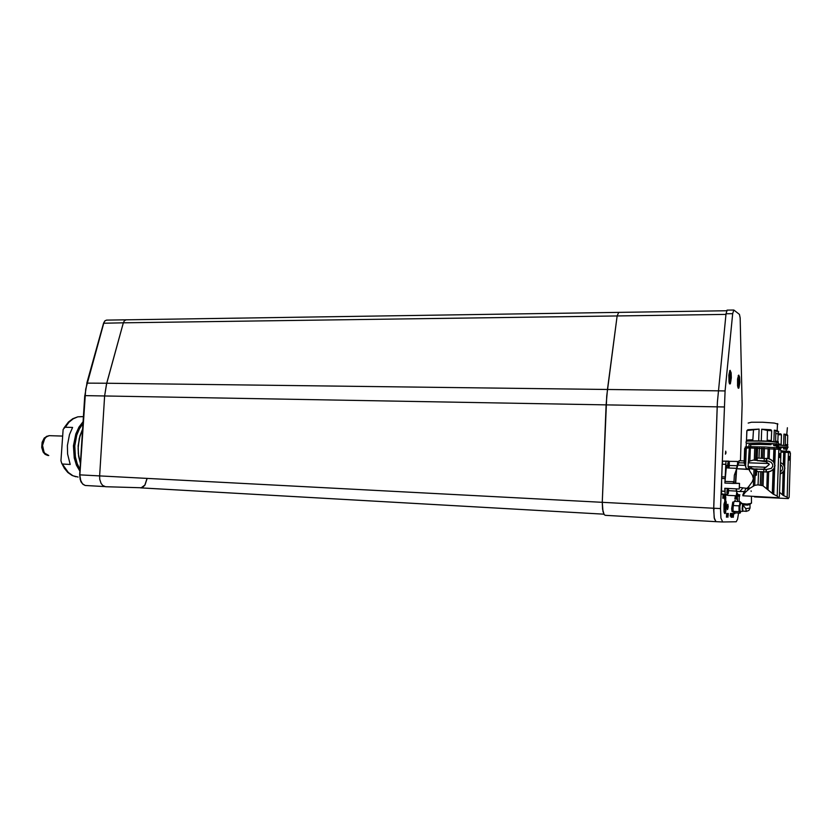 <?xml version="1.0" encoding="UTF-8"?>
<svg xmlns="http://www.w3.org/2000/svg" width="832" height="832" viewBox="0 0 832 832"><rect width="100%" height="100%" fill="white"/><g stroke="black" fill="none" stroke-linecap="round" stroke-linejoin="round"><path stroke-width="1.25" d="M48.745 455.52L44.626 453.17L42.973 449.717L42.505 445.453L44.158 439.369L46.509 436.654L49.369 435.635L46.862 436.415L44.689 438.537L42.505 445.401L44.075 452.358L46.062 454.594L48.745 455.52M126.235 319.842L124.384 320.705L123.323 322.774L124.384 320.705L126.235 319.842M618.717 312.385L617.136 315.91L123.323 322.774L106.506 384.145L104.655 395.949L106.735 383.282L607.422 389.438L606.122 404.882L602.254 502.341L602.534 509.226L604.167 514.561L605.311 515.289L604.167 514.561L602.95 511.493L602.264 502.341L713.71 508.206L714.168 517.722L715.905 521.612L714.355 518.721L713.669 509.714L717.402 402.126L725.982 313.768L727.189 310.107M106.756 320.143L105.092 320.788L103.917 322.702L85.654 389.189L79.83 474.812L99.601 475.852L104.655 395.949L99.601 475.852L99.757 479.367L101.088 483.413L102.773 485.524L105.591 486.668L141.201 487.77L144.83 485.056L147.014 478.348M725.993 452.941L725.712 451.204L725.442 454.168L725.993 452.941M726.44 506.761L726.159 501.519L725.286 499.824L723.954 504.296L724.079 511.909L724.755 513.573L725.483 512.928L726.44 506.761M731.297 377.863L731.078 372.778L730.059 370.375L728.811 375.055L729.04 382.148L729.602 383.833L730.35 383.646L731.297 377.863M735.727 501.405L735.145 500.427L734.469 501.342M739.825 382.325L739.534 376.854L738.67 375.097L737.558 378.966L737.61 385.85L738.234 388.107L738.92 387.941L739.825 382.325M728.156 506.823L727.938 504.296L727.324 504.878L727.501 509.558L728.156 506.823M734.032 512.585L734.656 513.718L735.311 512.866M730.454 516.017L730.517 513.458L730.184 516.006M730.683 516.017L730.735 513.469L730.642 516.017M731.089 517.213L731.422 513.479L731.089 517.213M735.602 497.869L735.457 496.288L735.55 497.869M725.234 498.295L725.223 495.487L725.057 498.295M723.642 498.212L723.726 495.373L723.33 498.191M723.133 494.78L722.758 498.243L723.07 494.759M733.283 517.306L733.626 513.5L733.283 517.306M740.459 460.751L742.165 404.269L740.189 317.897L739.419 314.382L733.855 310.003L732.649 313.674L725.982 313.768M718.255 390.842L725.046 390.936L720.543 508.57L720.98 518.097L722.686 522.007L736.185 521.737L737.589 519.21L738.598 513.042M732.129 517.223L732.16 513.531L732.077 517.213M732.42 517.223L732.462 513.542L732.368 517.213M732.971 516.017L732.732 513.49L732.93 516.017M724.131 497.047L723.965 495.394L724.069 497.037M724.61 499.616L724.714 495.508L724.558 499.616M725.702 499.782L725.65 495.518L725.702 499.782M735.166 498.992L735.238 496.267L734.874 498.971M736.07 499.138L735.998 496.382L736.06 499.138M736.798 499.096L736.559 496.371L736.528 499.086M737.027 499.117L737.1 496.413L736.986 499.106M731.526 517.254L731.931 513.479L731.494 517.254M727.938 517.317L728.291 513.438L727.938 517.317M727.615 516.006L727.355 513.427L727.563 516.006M726.95 516.09L726.783 514.051L726.939 516.09M726.783 514.01L726.96 513.417L726.783 514.01M726.492 517.234L726.606 513.417L726.44 517.223M737.526 500.427L737.318 496.496L737.474 500.417M733.179 516.516L733.533 515.372L733.127 516.516M724.152 496.756L723.986 495.747L723.892 496.86M724.974 497.442L725.14 498.108L725.369 497.484M725.317 497.463L725.234 495.778L725.036 497.453M725.577 498.888L725.774 497.63L725.514 498.888M735.426 496.6L735.446 497.578L735.478 496.621M727.823 516.516L728.187 515.351L727.771 516.506M738.889 495.57L739.69 496.257M739.586 496.267L737.287 495.498L739.346 495.602M739.731 495.03L739.346 495.602L739.003 494.718M728.998 466.211L729.238 464.162L728.926 466.003M728.978 463.486L729.269 466.076L729.082 463.195M728.728 465.483L729.342 462.644L729.123 466.908L728.728 465.483L727.792 465.858L727.844 463.632L728.416 461.365L728.998 462.769M728.738 467.355L728.177 467.927L727.792 465.858M726.274 467.958L724.922 483.059L725.889 462.166L725.951 467.73L728.302 468.031M725.036 478.566L721.614 478.431L722.228 463.85L722.852 461.157L726.388 461.25M728.094 492.804L728.333 490.714L728.031 492.606M728.312 492.794L728.27 489.684L728.312 492.794M727.834 492.107L728.094 489.393L728.614 489.882L728.281 493.438L727.834 492.107L726.887 492.502L727.272 488.405M727.834 493.938L727.262 494.51L726.887 492.502M727.958 488.436L728.104 489.341M725.119 488.311L725.057 494.333L727.386 494.624L728.094 493.449M738.93 462.145L737.61 463.809L736.122 470.423L735.467 483.018L732.618 483.392L739.565 483.371L739.263 488.956L724.797 488.29L725.223 494.52L727.761 495.331L736.528 495.737M736.122 470.423L734.354 475.145L733.949 482.56L732.618 483.392L724.922 483.059M736.091 488.81L736.986 494.104L737.88 495.175L738.785 494.707M726.284 467.917L726.877 465.358M737.61 463.809L737.599 461.49L728.416 461.323M728.489 461.334L726.357 461.25L728.728 461.167M737.391 495.435L736.289 495.487L736.632 493.126M727.002 494.603L727.761 495.331M721.614 478.431L721.5 493.792L725.223 494.52M779.22 448.261L781.102 448.23L781.134 447.242L776.641 447.023M786.417 449.072L783.505 449.01L783.557 447.429L781.134 447.283M783.557 447.429L787.415 447.938M785.19 447.491L785.138 449.041L787.02 449.093M789.818 452.764L789.849 451.61L788.029 451.225L787.675 452.483M783.858 452.275L783.9 451.006L780.957 450.84M783.9 451.006L787.717 451.214M780.905 452.119L788.445 452.525L787.155 497.266L783.214 495.435L779.511 492.274M790.275 457.236L790.4 452.93L788.445 452.525M782.475 494.697L783.13 472.316L784.493 470.33L784.867 467.948L783.827 464.974L780.551 462.332M790.254 458.047L789.121 497.255L788.372 498.597L787.155 497.266M783.13 472.316L780.146 474.136M789.849 459.607L789.027 460.044L789.131 456.425L789.922 456.862M780.468 464.766L782.111 466.118L782.787 468.312L782.007 470.444L780.229 471.671M780.551 462.374L783.474 464.724L784.732 468.094L783.671 471.474L780.146 474.084M789.038 459.451L789.63 457.413L789.121 456.685M789.194 460.075L790.327 457.704L789.558 456.768M779.262 448.271L780.884 448.292M785.138 449.041L783.505 449.01M786.75 445.64L777.795 444.912M787.259 445.775L778.43 444.902M787.956 444.943L785.273 444.517L785.252 445.297M775.746 433.659L780.79 433.909L781.446 434.866L778.606 434.72M783.619 445.224L783.942 434.106L787.186 434.481M787.384 427.794L786.77 434.398M781.196 445.037L781.217 444.257L778.69 444.132M783.942 434.106L787.706 435.698M776.516 443.841L759.751 442.894M770.962 444.725L759.626 444.423L770.983 444.725L771.233 443.633L769.215 443.477L747.698 443.102L746.335 443.331L746.2 446.846M777.161 446.17L773.718 445.64L773.781 443.976L771.222 443.726M773.781 443.976L777.816 444.465L778.502 444.808L777.795 445.078M759.647 444.434L748.977 444.621L759.626 444.423M775.486 444.07L775.424 445.682L778.45 446.118L777.15 446.316M780.374 449.904L780.406 448.885L778.461 447.99L778.045 449.259M774.051 448.906L774.103 447.626L765.076 446.961L750.225 446.638L745.898 446.888L745.118 447.106L745.794 447.512M774.103 447.626L778.097 447.959M753.366 485.971L753.969 469.373L749.58 468.312L749.486 470.735L748.041 466.586L749.299 447.97L778.856 449.322L777.213 496.09L773.178 494.114L762.882 485.649L757.817 484.817L754.728 485.378L749.996 488.134L745.056 492.575L742.862 495.789L778.471 497.734M780.822 454.688L780.967 450.289L778.856 449.322M772.325 493.241L773.146 469.83L774.592 467.813L775.008 465.338L773.51 461.656L769.829 459.014M780.801 455.281L779.355 496.6L778.43 497.723L777.213 496.09M736.424 488.821L736.902 492.908L738.254 494.686M742.903 494.634L742.862 495.789M744.068 493.688L744.12 492.242L743.621 492.991L742.893 495.508M744.12 492.242L744.723 491.442L744.661 493.012M747.75 489.975L747.843 487.604L745.493 489.174L744.723 491.442M744.661 491.514L739.804 491.525L743.007 487.906L747.198 488.374M736.507 491.4L739.804 491.525M747.843 487.604L748.914 486.325L748.81 489.07M749.486 470.735L752.461 475.228L753.376 478.712L752.263 481.863L748.914 486.325M753.969 469.373L755.31 469.456L754.728 485.378M758.066 484.827L758.545 471.65L756.725 471.578L756.132 475.384L756.35 469.508L755.31 469.456M756.891 469.134L763.443 469.144L769.288 464.422L766.158 461.718L757.12 460.46L768.529 461.157L771.285 462.394L772.71 464.599L772.699 466.398L771.264 468.447L766.386 469.508L766.293 471.983L758.545 471.65L762.174 471.796L761.696 485.118M766.761 488.55L767.343 472.056L762.174 471.796M767.343 472.056L768.706 471.952L768.071 489.632M773.146 469.83L768.706 471.952M780.322 457.08L780.302 457.694L779.428 457.33L779.563 453.554L780.426 454.22M739.794 487.49L743.007 487.906M748.509 469.435L736.632 468.749L735.706 483.205M748.582 467.48L749.58 468.312M748.041 466.586L749.965 466.658L752.18 468.478L756.35 469.508M752.034 469.134L756.725 468.905L756.496 475.041M766.386 469.508L756.798 469.134L756.714 471.578L758.42 471.64M757.13 460.46L757.578 448.011M757.203 458.016L768.487 458.598L771.108 459.649L773.521 461.822L774.831 465.088L774.062 468.426L770.89 471.203L766.657 472.004M744.078 462.883L738.702 462.81L736.663 468.749L748.145 469.196M737.495 465.057L745.597 465.358L746.044 468.104L748.041 469.186M749.299 447.97L746.325 448.105L745.618 467.074M758.69 469.144L756.725 468.905M779.449 456.726L780.083 454.594L779.553 453.835M779.449 456.81L780.395 457.09L780.842 455.094L780.042 454.116M744.11 462.946L744.64 448.51M745.597 465.358L744.099 463.133L744.64 448.438L746.325 448.105M750.329 447.949L749.84 461.022L753.262 460.138L757.12 460.398M737.36 466.638L736.892 468.541M736.32 488.821L736.497 489.871M749.84 461.022L748.79 461.864M757.37 460.678L761.207 460.834M766.147 467.189L769.288 464.422M758.41 460.689L759.585 460.73M746.294 444.538L746.325 443.654M775.424 445.682L773.718 445.64M776.235 442.073L763.589 440.95L749.59 440.866M777.14 442.905L777.806 442.811M778.107 442.759L776.568 441.917L767.229 441.043L747.011 441.095M777.93 424.164L774.322 423.062L762.757 422.24L751.421 422.271L748.207 423.114M778.43 441.865L775.59 440.96L775.559 441.771M746.876 430.591L759.054 429.156L747.833 429.728L746.876 430.591L746.502 440.242L746.855 430.955M761.259 440.835L761.675 429.229L763.069 429.27L770.962 429.749L771.638 430.726L767.416 430.425L767.229 441.043M773.854 441.688L774.27 430.092L777.691 430.778M752.866 440.627L752.887 439.816L748.634 439.951L746.45 440.263L746.418 441.064M761.675 429.229L767.416 430.425M771.316 441.334L771.337 440.523L767.26 440.232M774.27 430.092L778.71 431.808L778.17 432.307M745.763 508.674L750.038 508.009L748.873 510.453L746.252 511.326L745.763 508.674L742.747 504.837L742.82 511.046L746.262 511.326M740.605 503.526L739.804 506.376L739.95 510.619L740.345 511.274L742.664 511.399M733.533 502.133L732.41 506.74L733.002 511.857L733.2 503.88L734.209 501.322L739.866 501.613L739.502 509.142L740.074 513.126L740.449 512.481M733.242 502.268L732.285 507.364L732.919 511.753M733.346 502.164L732.16 506.501L732.919 511.909M732.732 502.091L731.609 508.695L732.035 511.534L732.95 511.794M751.202 491.41L751.13 490.89M740.938 502.611L742.227 503.589L746.824 504.088L751.005 503.433L751.494 502.33M742.747 504.837L747.614 505.128L750.131 504.244M740.397 502.351L739.991 501.686L740.844 502.393L738.972 505.856L739.076 511.638L740.303 512.564L740.927 511.306M734.978 512.845L733.439 512.054L732.93 509.257L733.814 501.998M741.187 503.547L741.073 502.996M742.55 504.275L742.144 509.132L742.893 511.264M726.294 506.761L725.348 512.481L724.693 512.762L724.152 511.139L724.069 504.681L725.275 500.552L726.294 506.761M724.755 504.93L725.046 509.683L725.317 504.192M714.095 509.423L713.71 508.206L720.543 508.57M724.818 504.93L725.098 504.182M734.791 501.353L735.405 501.384M731.172 375.866L730.881 380.91L729.862 383.292L728.915 379.683L729.144 373.474L729.768 371.342L730.402 371.29L731.172 375.866M729.55 378.934L730.08 380.099L730.548 378.05L729.966 374.296L729.55 378.934M739.721 381.316L739.284 386.121L738.452 387.587L737.558 383.365L737.974 377.26L738.556 375.856L739.138 376.262L739.721 381.316M738.15 383.001L738.618 384.55L739.086 382.98L738.66 378.841L738.15 383.001M728.073 506.823L727.74 508.924L727.262 508.362L727.709 504.504L728.073 506.823M62.92 464.069L70.231 464.422L67.6 454.085L67.382 445.588L69.451 434.585L72.623 427.409L65.114 427.19L63.17 429.426L60.913 460.751L61.651 463.154L68.338 472.451L72.998 475.79L78.094 477.079M147.16 478.358L144.976 485.066L142.646 487.302L140.514 487.843L603.938 514.218L140.691 487.843M618.727 312.385L617.136 315.91L606.705 395.897L602.264 502.341L99.601 475.852M724.006 406.931L717.205 406.806L713.71 508.206M49.462 435.625L46.467 436.405L44.294 438.526L42.12 445.38L43.69 452.348L45.854 454.698L48.464 455.51M717.205 406.869L84.75 395.595L79.633 474.802L80.215 479.398L82.43 483.818L85.166 485.451L105.394 486.658M80.621 480.73L79.758 474.802L84.843 395.637L86.913 383.24L84.843 395.637M86.819 383.136L106.735 383.282L123.323 322.774L103.698 323.274M84.947 485.399L82.94 484.37L80.881 481.697L79.758 474.802M749.975 504.504L750.027 507.447M80.392 463.247L78.634 456.217L78.083 448.614L79.29 438.443L82.566 429.343L79.945 436.03L78.208 446.025L78.333 453.7L80.392 463.237M83.023 422.282L79.03 427.565L76.003 434.242L73.736 445.848L74.495 457.704L76.638 464.797L79.914 470.662M79.882 471.11L76.471 465.192L74.235 457.964L73.434 445.838L75.785 433.961L78.926 427.17L83.044 421.845M81.786 416.624L77.761 416.884L73.185 418.766L68.952 422.261L65.322 427.18M45.063 454.262L43.15 452.057L41.673 447.439L42.089 442.302L44.356 437.954L48.974 435.614L62.306 436.093M45.427 454.532L47.632 455.426M103.626 323.086L104.853 320.913L106.486 320.143L726.586 310.752M739.887 494.759L739.315 495.581M728.998 466.866L728.27 468.021M728.395 461.386L729.082 462.602M727.823 488.436L728.187 489.185M777.223 444.985L787.197 445.754L788.154 447.19L786.677 447.824M777.13 446.93L786.126 447.065M786.521 446.087L787.228 445.796M746.013 442.062L746.377 441.262L750.568 440.825L770.286 441.418L777.681 442.499L778.638 443.529L778.45 444.704M778.326 444.766L775.445 445.12M759.73 442.894L746.876 443.206M746.138 442.676L746.606 443.258M80.382 463.393L78.593 456.3L78.135 446.025L79.903 435.926L82.576 429.198M82.94 423.498L79.404 428.802L76.762 435.157L74.786 445.91L75.379 456.851L77.178 463.549L79.997 469.31M75.837 476.778L71.937 475.374L67.808 472.43L64.386 468.333L61.714 463.258M63.981 427.929L68.401 422.084L72.769 418.714L77.74 416.842L83.377 416.666M739.097 501.571L739.274 496.226M725.046 390.936L732.649 313.674M731.078 516.807L731.276 514.738L731.037 516.797M739.45 496.236L734.947 495.654M736.57 468.312L728.229 467.99M729.518 465.462L737.142 465.743M736.299 491.057L728.666 490.703M739.263 488.956L739.398 483.694M727.605 495.3L721.812 494.354M722.935 461.126L728.759 461.157M784.555 470.153L783.806 495.737M784.649 466.721L785.065 452.348M783.359 472.077L782.704 494.894M783.578 464.682L783.942 452.275M789.298 456.716L789.932 456.581M783.359 464.422L783.713 452.265M781.175 444.257L781.446 434.866M785.45 435.136L785.273 444.517M750.755 444.631L750.682 446.628M774.654 467.626L773.718 494.385M774.779 464.038L775.31 449.03M760.739 471.734L760.261 484.962M773.396 469.591L772.554 493.459M773.666 461.864L774.124 448.916M779.771 453.96L780.437 453.939M738.91 462.696L738.982 460.699L744.151 460.886M749.965 466.658L766.043 467.272M768.83 464.766L768.872 463.611M768.81 463.518L748.176 462.769M773.438 461.583L773.885 448.885M769.538 448.542L769.174 458.786M767.832 458.474L768.186 448.448M763.027 448.178L762.663 458.214M761.228 458.162L761.592 448.126M757.297 460.647L759.273 460.793M754.312 460.075L754.759 447.949M745.139 464.911L745.753 448.167M779.615 456.758L780.395 457.09M757.328 448.074L756.881 460.408M756.694 460.065L757.13 448.001M756.09 447.97L755.654 460.054M748.904 446.67L748.977 444.621M746.398 441.251L746.439 440.596M752.887 439.816L753.438 430.071M771.295 440.523L771.638 430.726M775.83 431.184L775.59 440.96M740.074 513.126L734.427 512.814M738.972 505.856L733.294 505.565M739.076 511.638L733.398 511.326M725.92 314.402L617.136 315.91L607.422 389.438L718.266 390.801M722.613 521.997L715.905 521.612M725.036 481.374L734.25 481.78M735.384 483.205L739.534 483.392L735.405 483.184M721.292 491.098L724.724 491.254M725.088 476.965L721.666 476.819M722.218 464.194L725.639 464.318M788.081 451.235L788.05 452.504L788.091 451.235M789.61 457.569L790.327 457.704M763.058 485.763L763.558 471.858M763.786 471.858L763.88 469.404M765.929 471.962L766.012 469.498M766.782 458.39L766.698 460.855M764.41 448.24L764.046 458.255M778.45 449.29L778.492 448.001L778.43 449.29M759.034 458.078L759.398 448.063M780.062 454.75L780.842 455.094M766.407 458.359L766.324 460.824M764.275 458.266L764.192 460.71M759.054 429.156L758.638 440.762M724.672 505.918L725.618 505.97M724.63 507.437L725.566 507.489M729.581 375.929L730.465 375.929M729.602 377.385L730.506 377.395M729.57 378.487L730.392 378.487L729.57 378.487M738.161 380.806L739.076 380.817M738.234 382.262L739.066 382.273M715.832 521.612L605.311 515.289M103.605 323.159L86.84 383.074M724.786 500.417L725.431 499.834M729.57 370.978L730.194 370.375M734.614 500.958L735.197 500.448M738.234 375.638L738.806 375.097M727.074 310.107L733.72 310.003M738.026 387.598L738.691 388.242M734.198 512.98L734.854 513.656M729.425 383.292L730.101 383.958M724.412 512.845L725.078 513.542M738.702 462.218L737.443 461.594M737.984 495.196L736.601 495.747M726.336 461.25L722.925 461.126M786.282 451.142L786.344 449.082M787.384 449.103L787.426 447.699M788.226 498.576L754.53 496.954M787.488 445.515L787.509 444.735M787.446 444.725L787.717 435.386M786.396 434.346L787.322 435.334M776.61 447.845L776.682 445.921M777.764 445.931L777.816 444.465M764.764 469.446L766.147 469.498M777.899 442.177L777.92 441.376M777.223 430.602L777.462 423.613M777.858 441.355L778.201 431.621M776.568 430.446L777.514 431.454M740.542 503.516L741.998 503.589M732.649 502.091L733.179 502.112M749.622 504.712L751.005 503.433M742.342 503.911L741.853 503.464M751.504 503.131L751.4 496.434M724.849 512.866L724.308 512.845M724.734 504.972L725.483 505.003M725.358 508.446L724.755 508.425M725.275 500.552L724.734 500.531M729.872 383.302L729.331 383.292M730.059 371.093L729.518 371.093"/></g></svg>
